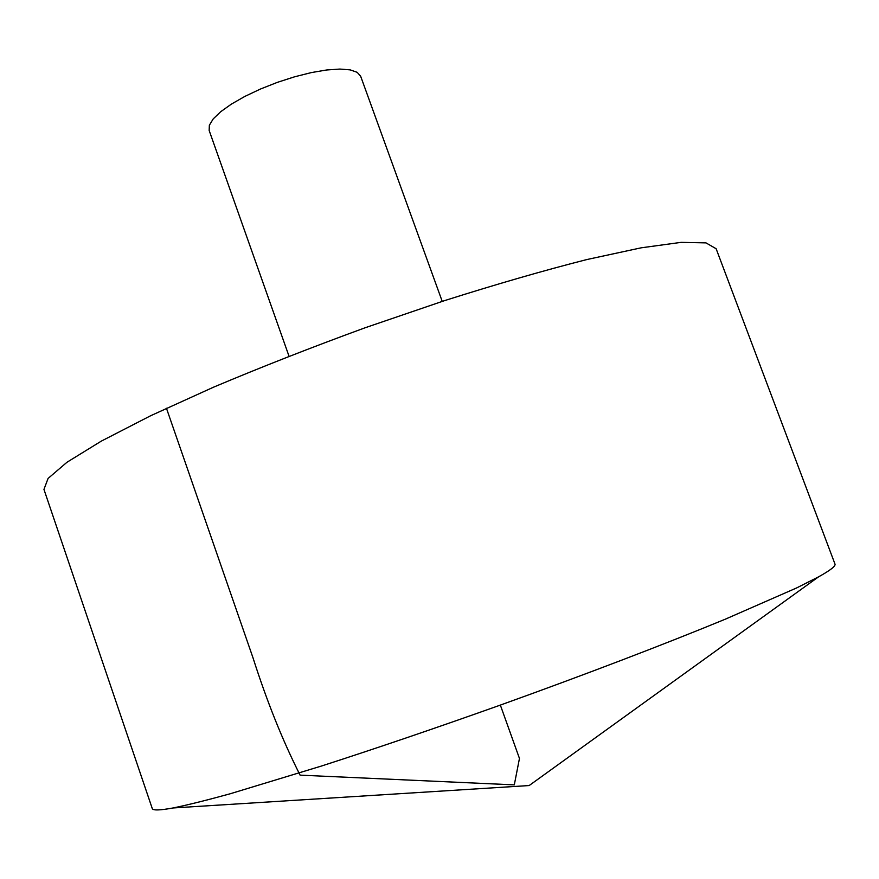 <?xml version="1.0" encoding="UTF-8"?>
<svg xmlns="http://www.w3.org/2000/svg" width="879" height="879" viewBox="0 0 879 879"><rect width="100%" height="100%" fill="white"/><g stroke="black" fill="none" stroke-linecap="round" stroke-linejoin="round"><path stroke-width="1.32" d="M152.243 808.482C152.825 810.581 159.769 810.405 173.086 807.966C187.315 805.054 206.323 800.34 230.078 793.803L321.45 766.038C376.564 748.249 436.193 727.933 500.349 705.09C584.612 674.83 665.161 643.999 725.428 619.135L796.671 587.919L818.547 576.855C830.38 570.295 835.863 566.021 834.973 564.032L716.132 248.735L705.98 242.879L681.104 242.362L641.154 247.823L586.864 259.547C544.156 270.413 496.844 284.071 444.928 300.508L365.235 327.724C311.562 347.348 260.953 367.18 213.421 387.232L150.705 415.712L101.316 441.115L66.98 462.255L48.081 478.44L43.95 489.405L152.243 808.482M289.026 356.237L209.158 130.477L209.356 125.247L213.212 118.907L220.651 111.754L231.375 104.118L244.878 96.404L260.481 89.021L277.379 82.351L294.674 76.781L311.419 72.572L326.746 69.968L339.876 69.067L350.172 69.87L357.182 72.32L360.654 76.231L442.225 301.387M500.349 705.09L519.456 758.434L514.303 784.87L300.102 775.146C282.719 740.799 266.996 701.651 252.965 657.712L166.45 408.252M173.086 807.966L529.158 785.551L818.547 576.855"/></g></svg>

